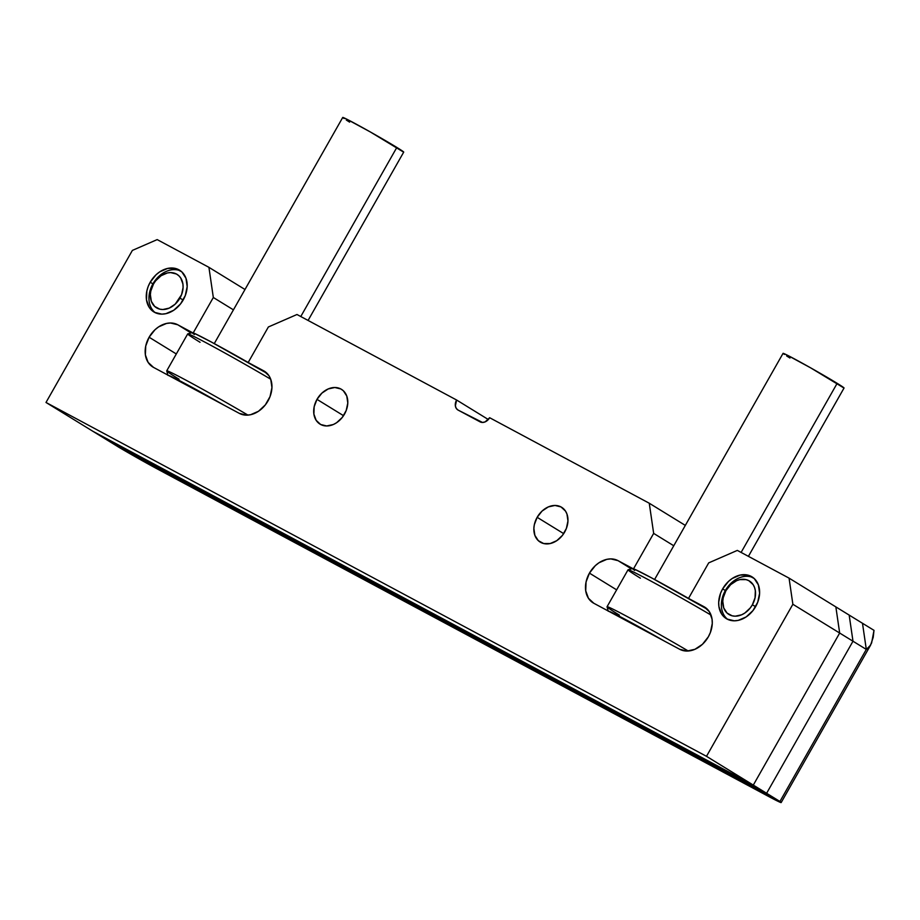 <?xml version="1.0" encoding="UTF-8"?>
<svg xmlns="http://www.w3.org/2000/svg" width="920" height="920" viewBox="0 0 920 920"><rect width="100%" height="100%" fill="white"/><g stroke="black" fill="none" stroke-linecap="round" stroke-linejoin="round"><path stroke-width="1.38" d="M150.213 282.21A24.529 18.722 121.6 0 1 179.572 270.169A24.529 18.722 121.6 0 1 183.241 299.909A24.529 18.722 121.6 0 1 153.881 311.949A24.529 18.722 121.6 0 1 150.213 282.21L152.915 283.866L150.213 282.21L148.166 286.534L146.832 291.042L146.487 299.874L149.212 307.36L154.617 312.374L161.851 314.134L165.83 313.697L173.73 310.259L180.561 303.887L185.276 295.573L187.185 286.568L185.966 278.254L181.827 271.871L175.375 268.421L167.624 268.421L159.723 271.86L156.101 274.723L150.213 282.21M316.986 399.36A20.435 15.594 121.6 0 1 341.447 389.321A20.435 15.594 121.6 0 1 344.505 414.103A20.435 15.594 121.6 0 1 320.045 424.143A20.435 15.594 121.6 0 1 316.986 399.36L343.539 415.69L316.986 399.36L314.168 406.72L313.881 414.08L316.158 420.325L320.654 424.499L326.692 425.96L333.339 424.511L336.582 422.728L342.274 417.427L346.207 410.492L347.794 402.994L346.782 396.06L343.332 390.747L340.837 388.964L334.799 387.504L328.152 388.964L321.897 393.127L316.986 399.36M537.153 517.316A20.435 15.594 121.6 0 1 561.614 507.276A20.435 15.594 121.6 0 1 564.673 532.059A20.435 15.594 121.6 0 1 540.201 542.098A20.435 15.594 121.6 0 1 537.153 517.316L563.695 533.634L537.153 517.316L534.336 524.676L533.865 528.425L534.876 535.359L538.327 540.672L543.697 543.547L550.16 543.547L556.749 540.684L562.442 535.382L566.375 528.448L567.962 520.938L566.95 514.004L565.501 511.094L561.004 506.92L554.967 505.448L548.32 506.909L542.064 511.072L537.153 517.316M722.637 588.88A24.529 18.722 121.6 0 1 751.996 576.84A24.529 18.722 121.6 0 1 755.665 606.579A24.529 18.722 121.6 0 1 726.306 618.619A24.529 18.722 121.6 0 1 722.637 588.88L725.339 590.536L722.637 588.88L720.59 593.205L718.692 602.22L718.911 606.544L721.648 614.031L727.042 619.045L734.286 620.804L738.254 620.367L746.154 616.929L752.985 610.558L757.712 602.244L759.609 593.239L758.39 584.924L754.25 578.542L747.81 575.092L740.048 575.092L732.147 578.53L728.525 581.394L722.637 588.88M149.109 337.226L176.318 353.959L149.109 337.226A24.529 18.722 121.6 0 1 177.732 324.76L192.464 332.649L177.732 324.76L191.061 332.948L177.732 324.76L170.487 323L166.52 323.438L158.619 326.876L154.997 329.74L149.109 337.226L145.728 346.058L145.383 354.89L148.12 362.376L153.513 367.391A24.529 18.722 121.6 0 1 152.777 366.965A24.529 18.722 121.6 0 1 149.109 337.226M589.444 573.125L616.641 589.858L589.444 573.125A24.529 18.722 121.6 0 1 618.056 560.659L632.787 568.548L618.056 560.659L631.384 568.859L618.056 560.659L610.822 558.9L606.844 559.337L598.955 562.775L595.332 565.639L589.444 573.125L586.063 581.957L585.718 590.789L588.443 598.287L593.848 603.29A24.529 18.722 121.6 0 1 593.101 602.865A24.529 18.722 121.6 0 1 589.444 573.125M480.091 421.866L458.079 410.078A8.176 6.244 121.6 0 1 457.826 409.929A8.176 6.244 121.6 0 1 456.607 400.016L296.987 314.502L456.607 400.016L488.336 419.531L456.607 400.016L455.365 405.904L456.274 408.399L458.079 410.078L482.505 422.452L485.162 421.877L489.635 417.714A8.176 6.244 121.6 0 1 480.091 421.866M489.635 417.714L649.255 503.228L685.319 525.4L649.255 503.228L653.66 533.393L649.255 503.228L489.635 417.714M673.762 545.755L653.66 533.393L673.762 545.755M633.546 568.79L653.66 533.393L633.546 568.79M593.848 603.29L679.707 649.29L686.952 651.049L694.933 649.301L702.443 644.31L708.331 636.824L710.378 632.488L712.275 623.484L712.057 619.16L709.32 611.662L703.926 606.659A24.529 18.722 121.6 0 1 704.662 607.085A24.529 18.722 121.6 0 1 708.055 637.307A24.529 18.722 121.6 0 1 679.707 649.29L593.848 603.29M705.375 607.545L703.926 606.659L705.375 607.545M689.195 598.77L703.926 606.659L689.195 598.77M688.528 598.38L708.699 562.879L737.322 550.401L789.061 578.128L835.855 606.901L789.061 578.128L792.867 604.268L839.672 633.04L835.855 606.901L839.672 633.04L792.867 604.268L706.491 756.32L753.296 785.093L839.672 633.04L753.296 785.093L92.793 431.238L46 402.466L706.491 756.32L753.296 785.093L92.793 431.238L753.296 785.093L766.613 793.281L852.989 641.228L849.171 615.089L835.855 606.901L849.171 615.089L852.989 641.228L839.672 633.04L852.989 641.228L766.613 793.281L106.11 439.426L92.793 431.238L106.11 439.426L766.613 793.281L106.11 439.426L766.613 793.281L779.93 801.469L119.439 447.614L106.11 439.426L119.439 447.614L779.93 801.469L766.613 793.281L852.989 641.228L866.306 649.417L779.93 801.469L866.306 649.417L852.989 641.228L849.171 615.089L862.488 623.277L866.306 649.417L862.488 623.277L849.171 615.089L852.989 641.228L766.613 793.281L753.296 785.093L92.793 431.238L46 402.466L132.376 250.412L46 402.466L706.491 756.32L792.867 604.268L789.061 578.128L737.322 550.401L708.699 562.879L688.528 598.38M157.182 239.602L132.376 250.412L157.182 239.602L208.92 267.329L157.182 239.602M244.996 289.501L208.92 267.329L244.996 289.501M233.439 309.856L213.325 297.493L208.92 267.329L213.325 297.493L233.439 309.856M193.211 332.891L213.325 297.493L193.211 332.891M239.372 413.39L153.513 367.391L239.372 413.39L246.617 415.15L250.596 414.713L258.486 411.274L265.316 404.903L270.043 396.589L271.94 387.584L270.733 379.27L268.996 375.762L263.591 370.76A24.529 18.722 121.6 0 1 264.327 371.185A24.529 18.722 121.6 0 1 267.72 401.407A24.529 18.722 121.6 0 1 239.372 413.39M265.04 371.645L263.591 370.76L265.04 371.645M248.86 362.871L263.591 370.76L248.86 362.871M248.193 362.48L268.364 326.979L296.987 314.502L268.364 326.979L248.193 362.48M835.855 606.901L839.672 633.04L753.296 785.093L839.672 633.04L835.855 606.901M768.119 796.202L157.883 469.269L119.439 447.614L779.93 801.469L119.439 447.614A40.871 1.196 29.6 0 0 157.883 469.269L781.16 802.562A40.871 1.196 29.6 0 1 768.119 796.202M862.488 623.277L866.306 649.417L779.93 801.469L781.16 802.562L870.561 645.196L866.306 649.417L862.488 623.277L874 630.349L862.488 623.277M870.561 645.196L873.206 637.365L874 630.349L871.608 642.988L869.285 647.059L866.306 649.417L779.93 801.469A40.871 1.196 29.6 0 1 781.16 802.562M748.408 556.347L844.054 387.998A35.075 1.023 -150.4 0 0 837.165 383.329L741.106 552.437L837.165 383.329A35.075 1.023 -150.4 0 0 803.551 363.883A35.075 1.023 -150.4 0 0 783.058 353.349L654.591 579.496M619.401 615.135A62.951 1.84 29.6 0 1 607.05 606.74A62.951 1.84 29.6 0 1 688.275 651.004A62.951 1.84 -150.4 0 0 607.05 606.797L608.281 611.259M640.4 578.185A62.951 1.84 29.6 0 1 628.095 569.756A62.951 1.84 29.6 0 1 711.033 615.101A62.951 1.84 -150.4 0 0 656.247 583.981A62.951 1.84 -150.4 0 0 628.038 569.79L607.05 606.74M628.095 569.756L632.546 568.537A59.685 1.748 -150.4 0 1 707.469 609.339L651.544 577.852L634.754 569.296L632.73 568.928L634.696 570.434M665.356 641.619L627.325 620.482L608.534 611.179M789.946 358.029L786.634 355.948M784.357 354.441L783.207 353.337L786.681 354.867L810.623 367.839L843.904 388.01M608.58 611.179A59.685 1.748 29.6 0 1 664.976 641.401M755.619 606.659L752.364 604.808A19.619 14.973 121.6 0 1 729.468 614.779A19.619 14.973 121.6 0 1 725.938 590.651L725.339 590.536A24.529 18.722 -58.4 0 0 727.697 619.379A24.529 18.722 121.6 0 1 725.339 590.536A24.529 18.722 121.6 0 1 753.307 577.737A24.529 18.722 -58.4 0 0 725.339 590.536L725.938 590.651L723.235 597.712L722.786 601.312L723.752 607.97L727.076 613.077L732.228 615.836L735.252 616.193L741.646 614.79L744.751 613.088L750.214 607.994L752.364 604.808L755.067 597.735L755.343 590.674L754.549 587.477L753.158 584.683L748.834 580.669L746.074 579.623L739.864 579.611L736.655 580.669L730.652 584.66L725.938 590.651A19.619 14.973 121.6 0 1 748.834 580.669A19.619 14.973 121.6 0 1 752.364 604.808L755.619 606.659M183.183 299.989L179.929 298.137A19.619 14.973 121.6 0 1 157.032 308.108A19.619 14.973 121.6 0 1 153.513 283.981L152.915 283.866A24.529 18.722 -58.4 0 0 155.273 312.708A24.529 18.722 121.6 0 1 152.915 283.866A24.529 18.722 121.6 0 1 180.872 271.066A24.529 18.722 -58.4 0 0 152.915 283.866L153.513 283.981L150.811 291.042L150.362 294.641L151.328 301.3L154.64 306.406L159.804 309.166L162.828 309.522L169.211 308.119L175.225 304.117L181.573 294.676L183.091 287.465L182.919 284.004L180.734 278.012L178.802 275.712L176.41 273.999L170.614 272.596L167.44 272.941L161.126 275.701L155.652 280.784L153.513 283.981A19.619 14.973 121.6 0 1 176.41 273.999A19.619 14.973 121.6 0 1 179.929 298.137L183.183 299.989M308.085 320.447L403.719 152.099A35.075 1.023 -150.4 0 0 396.842 147.43L300.771 316.537L396.842 147.43A35.075 1.023 -150.4 0 0 363.216 127.983A35.075 1.023 -150.4 0 0 342.734 117.449L214.268 343.585M179.078 379.224A62.951 1.84 29.6 0 1 166.727 370.841A62.951 1.84 29.6 0 1 247.94 415.104A62.951 1.84 -150.4 0 0 166.727 370.898L167.946 375.36M200.065 342.286A62.951 1.84 29.6 0 1 187.761 333.856A62.951 1.84 29.6 0 1 270.71 379.201A62.951 1.84 -150.4 0 0 215.924 348.082A62.951 1.84 -150.4 0 0 187.714 333.891L166.727 370.841M187.761 333.856L192.222 332.637A59.685 1.748 -150.4 0 1 267.145 373.44L211.22 341.952L194.43 333.397L192.406 333.028L194.373 334.523M225.032 405.72L187.001 384.583L168.21 375.279M349.611 122.13L346.299 120.048M344.022 118.542L342.884 117.438L346.357 118.968L370.3 131.939L403.57 152.111M168.245 375.279A59.685 1.748 29.6 0 1 224.641 405.501"/></g></svg>
